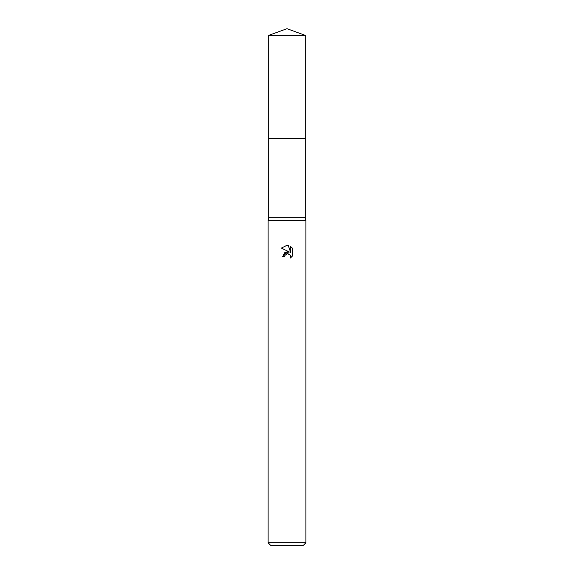 <?xml version="1.0" encoding="UTF-8"?>
<svg xmlns="http://www.w3.org/2000/svg" width="574" height="574" viewBox="0 0 574 574"><rect width="100%" height="100%" fill="white"/><g stroke="black" fill="none" stroke-linecap="round" stroke-linejoin="round"><path stroke-width="0.86" d="M268.732 35.351L305.268 35.351L287 28.7L268.732 35.351L268.725 138.32L305.275 138.32L305.268 217.697L305.899 220.222L305.899 542.782L268.101 542.782L270.619 545.3L303.381 545.3L305.899 542.782M305.268 35.351L305.275 138.32L268.725 138.32L268.732 217.697L305.268 217.697M268.732 217.697L268.101 220.222L305.899 220.222M287 245.292L281.389 248.061L287 245.292L288.22 245.421L290.666 252.474L290.666 246.433L292.618 248.406L292.618 255.853L290.358 258.02L290.444 255.516L289.791 254.533L287.66 253.651L284.955 255.315L284.639 256.686L282.652 256.686L287 251.721L289.404 252.015L281.382 248.054M284.639 256.686L284.84 255.581M287 253.722L289.791 254.533L290.674 256.671L290.358 258.02L292.618 255.853M289.404 252.015L284.783 252.574L282.652 256.686M286.534 253.866L286.978 253.73M292.618 248.406L290.666 246.433M288.22 245.421L287.179 245.299M268.101 220.222L268.101 542.782"/></g></svg>
